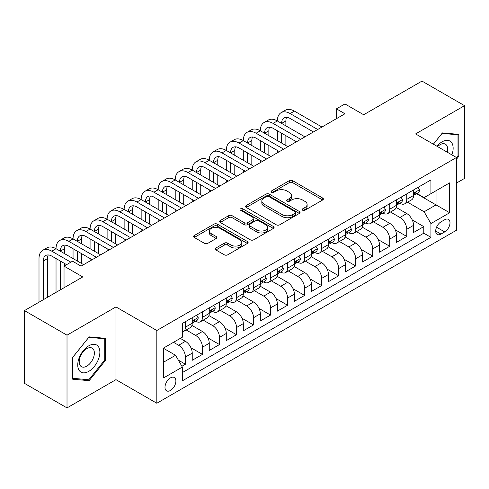 <?xml version="1.0" encoding="UTF-8"?>
<svg xmlns="http://www.w3.org/2000/svg" width="489" height="489" viewBox="0 0 489 489"><rect width="100%" height="100%" fill="white"/><g stroke="black" fill="none" stroke-linecap="round" stroke-linejoin="round"><path stroke-width="0.73" d="M302.605 210.221A1.656 0.954 0 0 0 304.94 210.221L322.697 199.97A2.366 1.363 0 0 0 323.394 199.005A2.366 1.363 0 0 0 322.697 198.045L292.618 180.673A2.366 1.363 0 0 0 289.274 180.673L271.523 190.93A1.656 0.954 0 0 0 271.034 191.602A1.656 0.954 0 0 0 271.523 192.275A1.656 0.954 0 0 0 273.858 192.275L276.157 190.948A7.561 4.364 0 0 1 286.854 190.948L289.36 192.397A7.561 4.364 0 0 1 291.572 195.484A7.561 4.364 0 0 1 289.36 198.571L287.061 199.897A1.656 0.954 0 0 0 286.578 200.576A1.656 0.954 0 0 0 287.061 201.248A1.656 0.954 0 0 0 289.402 201.248L291.701 199.922A7.561 4.364 0 0 1 302.398 199.922L304.904 201.37A7.561 4.364 0 0 1 307.116 204.457A7.561 4.364 0 0 1 304.904 207.544L302.605 208.87A1.656 0.954 0 0 0 302.116 209.549A1.656 0.954 0 0 0 302.605 210.221L302.605 208.87M170.441 390.466A7.702 4.45 120 0 0 175.472 383.676A7.702 4.45 120 0 0 174.292 377.502A7.702 4.45 120 0 0 170.441 377.887A7.702 4.45 120 0 0 165.404 384.672A7.702 4.45 120 0 0 166.59 390.845A7.702 4.45 120 0 0 170.441 390.466M215.912 248.021A2.366 1.363 0 0 0 215.221 248.987A2.366 1.363 0 0 0 215.912 249.952L224.353 254.824A2.366 1.363 0 0 0 227.697 254.824L247.416 243.436A2.366 1.363 0 0 0 248.106 242.471A2.366 1.363 0 0 0 247.416 241.505L217.336 224.139A2.366 1.363 0 0 0 213.993 224.139L194.274 235.527A2.366 1.363 0 0 0 193.583 236.493A2.366 1.363 0 0 0 194.274 237.458L204.469 243.339A2.366 1.363 0 0 0 207.807 243.339L216.248 238.467A2.366 1.363 0 0 0 216.939 237.501A2.366 1.363 0 0 0 216.248 236.542L211.193 233.62A6.32 3.649 0 0 1 209.341 231.04A6.32 3.649 0 0 1 213.241 227.666A6.32 3.649 0 0 1 220.136 228.461L239.934 239.891A6.32 3.649 0 0 1 241.786 242.471A6.32 3.649 0 0 1 237.886 245.845A6.32 3.649 0 0 1 230.997 245.056L227.697 243.149A2.366 1.363 0 0 0 224.353 243.149L215.912 248.021L215.912 249.952M456.463 183.069L464.55 178.399L464.55 105.661L421.989 81.088L363.675 114.75L344.947 103.937L336.438 108.851L344.947 113.766L81.058 266.126L72.543 261.212L64.035 266.126L64.035 287.746M67.011 335.173L67.011 407.912L115.96 379.653L115.96 306.915L67.011 335.173L24.45 310.601L82.763 276.939L64.035 266.126M115.96 306.915L156.822 330.509L456.463 157.507L456.463 230.246L156.822 403.248L156.822 330.509M464.55 105.661L415.601 133.919L456.463 157.507M276.328 224.818A2.366 1.363 0 0 0 279.665 224.818L299.384 213.43A2.366 1.363 0 0 0 300.081 212.464A2.366 1.363 0 0 0 299.384 211.505L269.305 194.133A2.366 1.363 0 0 0 265.961 194.133L246.242 205.521A2.366 1.363 0 0 0 245.551 206.486A2.366 1.363 0 0 0 246.242 207.452L276.328 224.818M241.138 210.582A1.656 0.954 0 0 1 242.819 210.814L242.819 208.846L273.4 226.505A2.366 1.363 0 0 1 274.091 227.471A2.366 1.363 0 0 1 273.4 228.436L253.681 239.818A2.366 1.363 0 0 1 250.337 239.818L220.258 222.452L220.258 220.521A2.366 1.363 0 0 0 219.567 221.486A2.366 1.363 0 0 0 220.258 222.452M220.258 220.521L228.699 215.649A2.366 1.363 0 0 1 232.043 215.649L244.237 222.697A2.366 1.363 0 0 0 247.581 222.697L253.18 219.463A2.366 1.363 0 0 0 253.87 218.497A2.366 1.363 0 0 0 253.18 217.532L240.478 210.197A1.656 0.954 0 0 1 239.995 209.524A1.656 0.954 0 0 1 241.016 208.644A1.656 0.954 0 0 1 242.819 208.846M67.011 407.912L24.45 383.339L24.45 310.601M181.89 366.261L185.423 364.219L178.357 360.142M173.503 342.3L178.613 345.252A9.633 5.562 60 0 1 185.423 357.049L192.232 353.113L192.232 360.289L202.446 354.391L190.936 347.746M186.199 329.971L195.637 335.423A9.633 5.562 60 0 1 202.446 347.214L209.255 343.284L209.255 350.46L219.475 344.562L207.959 337.917M203.228 320.142L212.66 325.595A9.633 5.562 60 0 1 219.475 337.386L226.285 333.455L226.285 340.631L236.499 334.733L224.983 328.088M220.252 310.313L229.689 315.766A9.633 5.562 60 0 1 236.499 327.557L243.308 323.626L243.308 330.802L253.522 324.904L242.006 318.26M237.275 300.484L246.713 305.937A9.633 5.562 60 0 1 253.522 317.728L260.331 313.797L260.331 320.973L270.551 315.075L259.036 308.431M254.298 290.655L263.736 296.102A9.633 5.562 60 0 1 270.551 307.899L277.361 303.969L277.361 311.145L287.575 305.246L276.059 298.596M271.328 280.827L280.765 286.273A9.633 5.562 60 0 1 287.575 298.07L294.384 294.14L294.384 301.316L304.598 295.417L293.082 288.767M288.351 270.998L297.789 276.444A9.633 5.562 60 0 1 304.598 288.241L311.407 284.311L311.407 291.487L321.621 285.588L310.112 278.938M305.374 261.169L314.812 266.615A9.633 5.562 60 0 1 321.621 278.412L328.437 274.482L328.437 281.658L338.651 275.759L327.135 269.109M322.404 251.34L331.842 256.786A9.633 5.562 60 0 1 338.651 268.583L345.46 264.653L345.46 271.829L355.674 265.93L344.158 259.28M339.427 241.511L348.865 246.957A9.633 5.562 60 0 1 355.674 258.754L362.483 254.824L362.483 261.994L372.697 256.102L361.188 249.451M356.45 231.682L365.888 237.128A9.633 5.562 60 0 1 372.697 248.925L379.507 244.989L379.507 252.165L389.727 246.273L378.211 239.622M373.48 221.847L382.911 227.299A9.633 5.562 60 0 1 389.727 239.097L396.536 235.16L396.536 242.336L406.75 236.438L406.75 229.268A9.633 5.562 -120 0 0 399.941 217.471L390.503 212.018M395.234 229.793L406.75 236.438M192.232 353.113A9.633 5.562 -120 0 0 185.423 341.322L180.313 338.37M209.255 343.284A9.633 5.562 -120 0 0 202.446 331.493L191.92 325.411M226.285 333.455A9.633 5.562 -120 0 0 219.475 321.658L208.944 315.582M243.308 323.626A9.633 5.562 -120 0 0 236.499 311.829L225.967 305.753M260.331 313.797A9.633 5.562 -120 0 0 253.522 302L242.996 295.924M277.361 303.969A9.633 5.562 -120 0 0 270.551 292.171L260.02 286.096M294.384 294.14A9.633 5.562 -120 0 0 287.575 282.342L277.043 276.267M311.407 284.311A9.633 5.562 -120 0 0 304.598 272.514L294.072 266.438M328.437 274.482A9.633 5.562 -120 0 0 321.621 262.685L311.096 256.603M345.46 264.653A9.633 5.562 -120 0 0 338.651 252.856L328.119 246.774M362.483 254.824A9.633 5.562 -120 0 0 355.674 243.027L345.142 236.945M379.507 244.989A9.633 5.562 -120 0 0 372.697 233.198L362.172 227.116M396.536 235.16A9.633 5.562 -120 0 0 389.727 223.369L379.195 217.287M444.715 219.732L440.968 221.89A7.463 4.309 120 0 0 436.096 228.473A7.463 4.309 120 0 0 437.239 234.451A7.463 4.309 120 0 0 440.968 234.084L444.715 231.92A7.463 4.309 120 0 0 449.593 225.343A7.463 4.309 120 0 0 448.45 219.359A7.463 4.309 120 0 0 444.715 219.732M163.632 362.16L175.551 355.277L182.36 367.074L182.36 380.833L430.925 237.324L430.925 223.565L424.116 211.768L407.526 202.189M182.36 367.074L163.632 377.887L163.632 348.003L182.36 337.19L182.36 323.431L430.925 179.921L430.925 193.681L449.654 182.868L449.654 212.752L430.925 223.565M195.551 321.218L195.637 321.267A9.633 5.562 60 0 0 200.453 321.744L207.263 317.813A9.633 5.562 -120 0 0 209.255 313.406L209.255 307.899M212.574 311.389L212.66 311.438A9.633 5.562 60 0 0 217.477 311.915L224.286 307.984A9.633 5.562 -120 0 0 226.285 303.577L226.285 298.07M229.598 301.554L229.689 301.609A9.633 5.562 60 0 0 234.506 302.086L241.315 298.156A9.633 5.562 -120 0 0 243.308 293.742L243.308 288.241M246.627 291.725L246.713 291.78A9.633 5.562 60 0 0 251.529 292.257L258.339 288.327A9.633 5.562 -120 0 0 260.331 283.913L260.331 278.412M263.65 281.896L263.736 281.951A9.633 5.562 60 0 0 268.553 282.428L275.362 278.498A9.633 5.562 -120 0 0 277.361 274.084L277.361 268.583M280.674 272.067L280.765 272.122A9.633 5.562 60 0 0 285.576 272.599L292.391 268.663A9.633 5.562 -120 0 0 294.384 264.256L294.384 258.754M297.697 262.238L297.789 262.293A9.633 5.562 60 0 0 302.605 262.77L309.415 258.834A9.633 5.562 -120 0 0 311.407 254.427L311.407 248.925M314.727 252.41L314.812 252.465A9.633 5.562 60 0 0 319.629 252.941L326.438 249.005A9.633 5.562 -120 0 0 328.437 244.598L328.437 239.09M331.75 242.581L331.842 242.63A9.633 5.562 60 0 0 336.652 243.106L343.467 239.176A9.633 5.562 -120 0 0 345.46 234.769L345.46 229.262M348.773 232.752L348.865 232.801A9.633 5.562 60 0 0 353.681 233.277L360.491 229.347A9.633 5.562 -120 0 0 362.483 224.94L362.483 219.433M365.803 222.923L365.888 222.972A9.633 5.562 60 0 0 370.705 223.449L377.514 219.518A9.633 5.562 -120 0 0 379.507 215.111L379.507 209.604M382.826 213.094L382.911 213.143A9.633 5.562 60 0 0 387.728 213.62L394.537 209.689A9.633 5.562 -120 0 0 396.536 205.282L396.536 199.775M182.36 372.575L423.774 233.198L423.774 226.609L413.56 232.507L413.56 225.331A9.633 5.562 -120 0 0 406.75 213.54L396.218 207.458M399.849 203.265L399.941 203.314A9.633 5.562 -120 0 0 404.758 203.791A9.633 5.562 -120 0 0 406.75 199.384L406.75 193.876M404.758 203.791L411.567 199.86A9.633 5.562 -120 0 0 413.56 195.453L413.56 189.946M185.423 321.658L185.423 327.165A9.633 5.562 60 0 1 183.43 331.573A9.633 5.562 60 0 1 182.36 331.964M183.43 331.573L190.239 327.642A9.633 5.562 -120 0 0 192.232 323.235L192.232 317.728M202.446 311.829L202.446 317.337A9.633 5.562 60 0 1 200.453 321.744M219.475 302L219.475 307.508A9.633 5.562 60 0 1 217.477 311.915M236.499 292.171L236.499 297.679A9.633 5.562 60 0 1 234.506 302.086M253.522 282.342L253.522 287.85A9.633 5.562 60 0 1 251.529 292.257M270.551 272.514L270.551 278.021A9.633 5.562 60 0 1 268.553 282.428M287.575 262.685L287.575 268.186A9.633 5.562 60 0 1 285.576 272.599M304.598 252.856L304.598 258.357A9.633 5.562 60 0 1 302.605 262.77M321.621 243.027L321.621 248.528A9.633 5.562 60 0 1 319.629 252.941M338.651 233.198L338.651 238.699A9.633 5.562 60 0 1 336.652 243.106M355.674 223.369L355.674 228.87A9.633 5.562 60 0 1 353.681 233.277M372.697 213.534L372.697 219.041A9.633 5.562 60 0 1 370.705 223.449M389.727 203.705L389.727 209.213A9.633 5.562 60 0 1 387.728 213.62M389.727 239.097L389.727 246.273M372.697 248.925L372.697 256.102M355.674 258.754L355.674 265.93M338.651 268.583L338.651 275.759M321.621 278.412L321.621 285.588M304.598 288.241L304.598 295.417M287.575 298.07L287.575 305.246M270.551 307.899L270.551 315.075M253.522 317.728L253.522 324.904M236.499 327.557L236.499 334.733M219.475 337.386L219.475 344.562M202.446 347.214L202.446 354.391M185.423 357.049L185.423 364.219M175.551 355.277L163.632 348.394M424.116 211.768L436.035 204.885L436.035 190.734L449.654 182.868M416.536 193.632L449.654 212.752M416.879 193.436L424.116 197.611L430.925 193.681M115.96 379.653L156.822 403.248M336.438 108.851L336.438 118.686M412.258 219.964L423.774 226.609M423.774 233.198L430.925 237.324M456.463 159.237L458.847 156.272L458.847 134.371L442.417 132.904L433.358 144.169M72.714 379.207L89.145 380.674L105.575 360.234L105.575 338.327L89.145 336.86L72.714 357.3L72.714 379.207M457.997 155.783L458.847 156.272M104.725 359.745L105.575 360.234M87.409 379.672L89.145 380.674M303.266 210.459L304.904 209.512A7.561 4.364 0 0 0 307.116 206.425L307.116 204.457M291.572 195.484L291.572 197.452A7.561 4.364 0 0 1 289.36 200.539L287.721 201.486M322.667 199.989L292.618 182.642A2.366 1.363 0 0 0 289.274 182.642L272.184 192.513M299.354 213.448L269.305 196.101A2.366 1.363 0 0 0 265.961 196.101L246.279 207.47M295.209 213.143A1.656 0.954 0 0 0 295.692 212.464A1.656 0.954 0 0 0 295.209 211.792L268.803 196.547A1.656 0.954 0 0 0 266.468 196.547L264.042 197.947A7.561 4.364 0 0 0 261.829 201.034A7.561 4.364 0 0 0 264.042 204.121L282.092 214.543A7.561 4.364 0 0 0 292.789 214.543L295.209 213.143L295.209 215.105A1.656 0.954 0 0 0 295.692 214.433L295.692 212.464M261.829 201.034L261.829 203.002A7.561 4.364 0 0 0 264.042 206.089L264.042 204.121M295.209 215.105L292.789 216.505A7.561 4.364 0 0 1 282.092 216.505L264.042 206.089M220.288 222.471L228.699 217.617L228.699 215.649M253.87 218.497L253.87 220.466A2.366 1.363 0 0 1 253.18 221.425L247.581 224.659A2.366 1.363 0 0 1 244.237 224.659L232.043 217.617A2.366 1.363 0 0 0 228.699 217.617M242.819 210.814L273.369 228.455M256.896 230.001A6.32 3.649 0 0 0 263.785 230.796A6.32 3.649 0 0 0 267.691 227.422A6.32 3.649 0 0 0 265.839 224.842L258.864 220.814A2.366 1.363 0 0 0 255.521 220.814L249.922 224.048A2.366 1.363 0 0 0 249.231 225.007A2.366 1.363 0 0 0 249.922 225.973L256.896 230.001L256.896 231.969A6.32 3.649 0 0 0 263.785 232.758A6.32 3.649 0 0 0 267.691 229.39L267.691 227.422M249.231 225.007L249.231 226.975A2.366 1.363 0 0 0 249.922 227.941L249.922 225.973M256.896 231.969L249.922 227.941M241.786 242.471L241.786 244.439A6.32 3.649 0 0 1 237.886 247.813A6.32 3.649 0 0 1 230.997 247.018L227.697 245.111A2.366 1.363 0 0 0 224.353 245.111L215.942 249.971M209.341 231.04L209.341 233.002A6.32 3.649 0 0 0 211.193 235.588L211.193 233.62M216.217 238.485L211.193 235.588M247.385 243.455L217.336 226.107A2.366 1.363 0 0 0 213.993 226.107L194.304 237.471M418.071 187.342L419.519 189.848A6.381 3.686 60 0 1 418.199 192.672L414.959 194.536A6.381 3.686 -120 0 0 416.072 193.069L415.937 192.501M39.004 302.196L39.004 258.559A18.056 10.428 60 0 1 42.745 250.289L47.005 247.831A18.056 10.428 60 0 1 56.033 248.724A18.056 10.428 60 0 1 59.774 240.46L64.028 238.002A18.056 10.428 60 0 1 73.057 238.895A18.056 10.428 60 0 1 76.797 230.631L81.052 228.174A18.056 10.428 60 0 1 90.08 229.066A18.056 10.428 60 0 1 93.821 220.802L98.081 218.345A18.056 10.428 60 0 1 107.109 219.237A18.056 10.428 60 0 1 110.844 210.973L115.104 208.516A18.056 10.428 60 0 1 124.133 209.408A18.056 10.428 60 0 1 127.873 201.144L132.128 198.687A18.056 10.428 60 0 1 141.156 199.579A18.056 10.428 60 0 1 144.897 191.315L149.151 188.858A18.056 10.428 60 0 1 158.185 189.75A18.056 10.428 60 0 1 161.92 181.486L166.181 179.029A18.056 10.428 60 0 1 175.209 179.921A18.056 10.428 60 0 1 178.95 171.657L183.204 169.194A18.056 10.428 60 0 1 192.232 170.093A18.056 10.428 60 0 1 195.973 161.822L200.227 159.365A18.056 10.428 60 0 1 209.255 160.264A18.056 10.428 60 0 1 212.996 151.993L217.257 149.536A18.056 10.428 60 0 1 226.285 150.435A18.056 10.428 60 0 1 230.026 142.165L234.28 139.707A18.056 10.428 60 0 1 243.308 140.606A18.056 10.428 60 0 1 247.049 132.336L251.303 129.878A18.056 10.428 60 0 1 260.331 130.771A18.056 10.428 60 0 1 264.072 122.507L268.333 120.049A18.056 10.428 60 0 1 277.361 120.942A18.056 10.428 60 0 1 281.096 112.678L285.356 110.221A18.056 10.428 60 0 1 294.384 111.113L321.964 127.036M281.096 112.678A18.056 10.428 60 0 1 290.13 113.57L317.709 129.493M413.773 194.836L413.798 194.836A6.381 3.686 -120 0 0 414.959 194.536M415.247 192.593L416.072 193.069C415.674 192.11 414.99 192.501 414.03 194.249A6.381 3.686 60 0 1 413.56 195.154M313.449 131.951L290.13 118.485A12.042 6.95 -120 0 0 284.109 117.892A12.042 6.95 -120 0 0 281.615 123.399L285.869 120.942L285.869 125.856M286.627 117.336A12.042 6.95 -120 0 0 285.869 120.942M281.615 133.234L281.615 143.063M285.869 135.691L285.869 145.52M277.361 152.794L277.361 150.435M277.361 140.606L277.361 130.771M451.885 154.866A15.648 9.034 120 0 0 442.074 141.834A15.648 9.034 120 0 0 436.952 146.242M447.221 152.177A10.715 6.186 120 0 0 445.418 144.169A10.715 6.186 120 0 0 440.063 144.701A10.715 6.186 120 0 0 437.582 146.608M433.395 144.188L442.074 133.387L457.997 134.805L457.997 156.034L456.463 157.941M456.94 134.2L457.997 134.805M98.387 359.427A15.648 9.034 120 0 0 94.34 344.311A15.648 9.034 120 0 0 79.224 357.716A15.648 9.034 120 0 0 83.271 372.832A15.648 9.034 120 0 0 98.387 359.427M93.35 357.991A10.715 6.186 120 0 0 92.146 348.125A10.715 6.186 120 0 0 80.227 356.823A10.715 6.186 120 0 0 81.431 366.683A10.715 6.186 120 0 0 93.35 357.991M72.885 378.37L72.885 357.147L88.802 337.343L104.725 338.767L104.725 359.99L88.802 379.794L72.714 378.272M103.668 338.156L104.725 338.767M401.047 197.171L402.49 199.677A6.381 3.686 60 0 1 401.169 202.501L397.936 204.365A6.381 3.686 -120 0 0 399.048 202.898L398.914 202.33M264.072 122.507A18.056 10.428 60 0 1 273.1 123.399L277.361 120.942L304.94 136.865M273.1 123.399L300.68 139.322M396.75 204.665L396.775 204.665A6.381 3.686 -120 0 0 397.936 204.365M398.223 202.422L399.048 202.898C398.645 201.939 397.967 202.33 397.007 204.078A6.381 3.686 60 0 1 396.536 204.989M296.426 141.786L273.1 128.314A12.042 6.95 -120 0 0 267.086 127.721A12.042 6.95 -120 0 0 264.592 133.234L268.846 130.777L268.846 135.691M269.598 127.164A12.042 6.95 -120 0 0 268.846 130.777M264.592 143.063L264.592 152.892M268.846 145.52L268.846 155.349M260.331 162.623L260.331 160.264M260.331 150.435L260.331 140.606M384.024 207L385.466 209.506A6.381 3.686 60 0 1 384.146 212.33L380.913 214.2A6.381 3.686 -120 0 0 382.025 212.727L381.891 212.159M247.049 132.336A18.056 10.428 60 0 1 256.077 133.234L260.331 130.771L287.911 146.7M256.077 133.234L283.657 149.157M379.721 214.494L379.745 214.494A6.381 3.686 -120 0 0 380.913 214.2M381.2 212.25L382.025 212.727C381.622 211.768 380.943 212.159 379.977 213.907A6.381 3.686 60 0 1 379.507 214.818M279.402 151.614L256.077 138.149A12.042 6.95 -120 0 0 250.056 137.55A12.042 6.95 -120 0 0 247.562 143.063L251.823 140.606L251.823 145.52M252.575 136.993A12.042 6.95 -120 0 0 251.823 140.606M247.562 152.892L247.562 162.721M251.823 155.349L251.823 165.178M243.308 172.452L243.308 170.093M243.308 160.264L243.308 150.435M366.994 216.829L368.443 219.335A6.381 3.686 60 0 1 367.123 222.159L363.889 224.029A6.381 3.686 -120 0 0 364.996 222.556L364.861 221.994M230.026 142.165A18.056 10.428 60 0 1 239.054 143.063L243.308 140.606L270.888 156.529M239.054 143.063L266.633 158.986M362.697 224.329L362.722 224.323A6.381 3.686 -120 0 0 363.889 224.029M364.177 222.079L364.996 222.556C364.598 221.596 363.914 221.988 362.954 223.736A6.381 3.686 60 0 1 362.483 224.647M262.379 161.443L239.054 147.978A12.042 6.95 -120 0 0 233.033 147.378A12.042 6.95 -120 0 0 230.539 152.892L234.793 150.435L234.793 155.349M235.551 146.822A12.042 6.95 -120 0 0 234.793 150.435M230.539 162.721L230.539 172.55M234.793 165.178L234.793 175.007M226.285 182.281L226.285 179.921M226.285 170.093L226.285 160.264M349.971 226.658L351.42 229.164A6.381 3.686 60 0 1 350.093 231.988L346.86 233.858A6.381 3.686 -120 0 0 347.972 232.385L347.838 231.823M212.996 151.993A18.056 10.428 60 0 1 222.024 152.892L226.285 150.435L253.864 166.358M222.024 152.892L249.61 168.815M345.674 234.158L345.699 234.158A6.381 3.686 -120 0 0 346.86 233.858M347.147 231.908L347.972 232.385C347.569 231.425 346.89 231.817 345.931 233.565A6.381 3.686 60 0 1 345.46 234.476M245.35 171.272L222.024 157.806A12.042 6.95 -120 0 0 216.01 157.207A12.042 6.95 -120 0 0 213.516 162.721L217.77 160.264L217.77 165.178M218.522 156.651A12.042 6.95 -120 0 0 217.77 160.264M213.516 172.55L213.516 182.379M217.77 175.007L217.77 184.836M209.255 192.11L209.255 189.75M209.255 179.921L209.255 170.093M332.948 236.487L334.39 238.993A6.381 3.686 60 0 1 333.07 241.817L329.837 243.687A6.381 3.686 -120 0 0 330.949 242.214L330.815 241.652M195.973 161.822A18.056 10.428 60 0 1 205.001 162.721L209.255 160.264L236.841 176.187M205.001 162.721L232.581 178.644M328.645 243.987L328.675 243.987A6.381 3.686 -120 0 0 329.837 243.687M330.124 241.743L330.949 242.214C330.546 241.254 329.867 241.645 328.908 243.394A6.381 3.686 60 0 1 328.437 244.304M228.326 181.101L205.001 167.635A12.042 6.95 -120 0 0 198.98 167.036A12.042 6.95 -120 0 0 196.486 172.55L200.747 170.093L200.747 175.007M201.499 166.48A12.042 6.95 -120 0 0 200.747 170.093M196.486 182.379L196.486 192.208M200.747 184.836L200.747 194.665M192.232 201.939L192.232 199.579M192.232 189.75L192.232 179.921M315.918 246.315L317.367 248.822A6.381 3.686 60 0 1 316.047 251.646L312.813 253.516A6.381 3.686 -120 0 0 313.92 252.043L313.785 251.48M178.95 171.657A18.056 10.428 60 0 1 187.978 172.55L192.232 170.093L219.812 186.016M187.978 172.55L215.557 188.473M311.621 253.815L311.646 253.815A6.381 3.686 -120 0 0 312.813 253.516M313.101 251.572L313.92 252.043C313.522 251.083 312.838 251.474 311.878 253.223A6.381 3.686 60 0 1 311.407 254.133M211.303 190.93L187.978 177.464A12.042 6.95 -120 0 0 181.957 176.865A12.042 6.95 -120 0 0 179.463 182.379L183.717 179.921L183.717 184.836M184.475 176.309A12.042 6.95 -120 0 0 183.717 179.921M179.463 192.208L179.463 202.036M183.717 194.665L183.717 204.494M175.209 211.768L175.209 209.408M175.209 199.579L175.209 189.75M298.895 256.15L300.344 258.657A6.381 3.686 60 0 1 299.023 261.474L295.784 263.345A6.381 3.686 -120 0 0 296.896 261.872L296.762 261.309M161.92 181.486A18.056 10.428 60 0 1 170.954 182.379L175.209 179.921L202.788 195.844M170.954 182.379L198.534 198.302M294.598 263.644L294.623 263.644A6.381 3.686 -120 0 0 295.784 263.345M296.071 261.401L296.896 261.872C296.493 260.912 295.814 261.309 294.855 263.051A6.381 3.686 60 0 1 294.384 263.962M194.274 200.759L170.954 187.293A12.042 6.95 -120 0 0 164.934 186.694A12.042 6.95 -120 0 0 162.44 192.208L166.694 189.75L166.694 194.665M167.452 186.144A12.042 6.95 -120 0 0 166.694 189.75M162.44 202.036L162.44 211.865M166.694 204.494L166.694 214.323M158.185 221.596L158.185 219.237M158.185 209.408L158.185 199.579M281.872 265.979L283.314 268.485A6.381 3.686 60 0 1 281.994 271.303L278.761 273.174A6.381 3.686 -120 0 0 279.873 271.707L279.739 271.138M144.897 191.315A18.056 10.428 60 0 1 153.925 192.208L158.185 189.75L185.765 205.673M153.925 192.208L181.505 208.131M277.569 273.473L277.599 273.473A6.381 3.686 -120 0 0 278.761 273.174M279.048 271.23L279.873 271.707C279.47 270.741 278.791 271.138 277.831 272.886A6.381 3.686 60 0 1 277.361 273.791M177.25 210.588L153.925 197.122A12.042 6.95 -120 0 0 147.904 196.523A12.042 6.95 -120 0 0 145.416 202.036L149.671 199.579L149.671 204.494M150.423 195.973A12.042 6.95 -120 0 0 149.671 199.579M145.416 211.865L145.416 221.694M149.671 214.323L149.671 224.151M141.156 231.425L141.156 229.066M141.156 219.237L141.156 209.408M264.842 275.808L266.291 278.314A6.381 3.686 60 0 1 264.971 281.138L261.737 283.003A6.381 3.686 -120 0 0 262.85 281.536L262.715 280.967M127.873 201.144A18.056 10.428 60 0 1 136.902 202.036L141.156 199.579L168.736 215.502M136.902 202.036L164.481 217.96M260.545 283.302L260.57 283.302A6.381 3.686 -120 0 0 261.737 283.003M262.025 281.059L262.85 281.536C262.446 280.57 261.762 280.967 260.802 282.715A6.381 3.686 60 0 1 260.331 283.62M160.227 220.417L136.902 206.951A12.042 6.95 -120 0 0 130.881 206.358A12.042 6.95 -120 0 0 128.387 211.865L132.647 209.408L132.647 214.323M133.399 205.802A12.042 6.95 -120 0 0 132.647 209.408M128.387 221.694L128.387 231.523M132.647 224.151L132.647 233.98M124.133 241.254L124.133 238.895M124.133 229.066L124.133 219.237M247.819 285.637L249.268 288.143A6.381 3.686 60 0 1 247.947 290.967L244.708 292.832A6.381 3.686 -120 0 0 245.82 291.365L245.686 290.796M110.844 210.973A18.056 10.428 60 0 1 119.878 211.865L124.133 209.408L151.712 225.331M119.878 211.865L147.458 227.788M243.522 293.131L243.546 293.131A6.381 3.686 -120 0 0 244.708 292.832M244.995 290.888L245.82 291.365C245.423 290.399 244.738 290.796 243.779 292.544A6.381 3.686 60 0 1 243.308 293.449M143.198 230.246L119.878 216.78A12.042 6.95 -120 0 0 113.858 216.187A12.042 6.95 -120 0 0 111.364 221.694L115.618 219.237L115.618 224.151M116.376 215.631A12.042 6.95 -120 0 0 115.618 219.237M111.364 231.523L111.364 241.352M115.618 233.98L115.618 243.809M107.109 251.083L107.109 248.724M107.109 238.895L107.109 229.066M230.796 295.466L232.238 297.972A6.381 3.686 60 0 1 230.918 300.796L227.685 302.66A6.381 3.686 -120 0 0 228.797 301.193L228.663 300.625M93.821 220.802A18.056 10.428 60 0 1 102.849 221.694L107.109 219.237L134.689 235.16M102.849 221.694L130.429 237.617M226.499 302.96L226.523 302.96A6.381 3.686 -120 0 0 227.685 302.66M227.972 300.717L228.797 301.193C228.394 300.234 227.715 300.625 226.755 302.373A6.381 3.686 60 0 1 226.285 303.278M126.174 240.075L102.849 226.609A12.042 6.95 -120 0 0 96.834 226.016A12.042 6.95 -120 0 0 94.34 231.523L98.595 229.066L98.595 233.98M99.346 225.46A12.042 6.95 -120 0 0 98.595 229.066M94.34 241.352L94.34 251.181M98.595 243.809L98.595 253.638M90.08 260.912L90.08 258.559M90.08 248.724L90.08 238.895M213.772 305.295L215.215 307.801A6.381 3.686 60 0 1 213.895 310.625L210.661 312.489A6.381 3.686 -120 0 0 211.774 311.022L211.639 310.454M76.797 230.631A18.056 10.428 60 0 1 85.826 231.523L90.08 229.066L117.66 244.989M85.826 231.523L113.405 247.446M209.469 312.789L209.494 312.789A6.381 3.686 -120 0 0 210.661 312.489M210.948 310.546L211.774 311.022C211.37 310.063 210.692 310.454 209.726 312.202A6.381 3.686 60 0 1 209.255 313.107M109.151 249.903L85.826 236.438A12.042 6.95 -120 0 0 79.805 235.845A12.042 6.95 -120 0 0 77.311 241.352L81.571 238.895L81.571 243.809M82.323 235.288A12.042 6.95 -120 0 0 81.571 238.895M77.311 251.181L77.311 261.016M81.571 253.638L81.571 263.473M73.057 258.553L73.057 248.724M196.743 315.124L198.192 317.63A6.381 3.686 60 0 1 196.871 320.454L193.638 322.318A6.381 3.686 -120 0 0 194.744 320.851L194.61 320.283M59.774 240.46A18.056 10.428 60 0 1 68.802 241.352L73.057 238.895L100.636 254.818M68.802 241.352L96.382 257.275M192.446 322.618L192.47 322.618A6.381 3.686 -120 0 0 193.638 322.318M193.925 320.374L194.744 320.851C194.347 319.892 193.662 320.283 192.703 322.031A6.381 3.686 60 0 1 192.232 322.936M92.128 259.732L68.802 246.267A12.042 6.95 -120 0 0 62.781 245.674A12.042 6.95 -120 0 0 60.288 251.181L64.542 248.724L64.542 253.638M65.3 245.117A12.042 6.95 -120 0 0 64.542 248.724M60.288 261.016L60.288 289.91M64.542 263.473L64.542 265.827M56.033 292.367L56.033 258.559M42.745 250.289A18.056 10.428 60 0 1 51.773 251.181L56.033 248.724L83.613 264.647M51.773 251.181L70.844 262.19M66.59 264.647L51.773 256.095A12.042 6.95 -120 0 0 45.758 255.502A12.042 6.95 -120 0 0 43.264 261.016L43.264 299.739M48.27 254.946A12.042 6.95 -120 0 0 47.519 258.559L47.519 297.281M178.613 345.252L185.423 341.322M195.637 335.423L202.446 331.493M212.66 325.595L219.475 321.658M229.689 315.766L236.499 311.829M246.713 305.937L253.522 302M263.736 296.102L270.551 292.171M280.765 286.273L287.575 282.342M297.789 276.444L304.598 272.514M314.812 266.615L321.621 262.685M331.842 256.786L338.651 252.856M348.865 246.957L355.674 243.027M365.888 237.128L372.697 233.198M382.911 227.299L389.727 223.369M399.941 217.471L406.75 213.54M406.75 199.384L413.56 195.453M185.423 327.165L192.232 323.235M202.446 317.337L209.255 313.406M219.475 307.508L226.285 303.577M236.499 297.679L243.308 293.742M253.522 287.85L260.331 283.913M270.551 278.021L277.361 274.084M287.575 268.186L294.384 264.256M304.598 258.357L311.407 254.427M321.621 248.528L328.437 244.598M338.651 238.699L345.46 234.769M355.674 228.87L362.483 224.94M372.697 219.041L379.507 215.111M389.727 209.213L396.536 205.282M406.75 229.268L413.56 225.331M436.549 227.208L444.715 231.92M435.693 231.034L440.968 234.084M304.904 209.512L304.904 207.544M287.061 201.248L287.061 199.897M289.36 200.539L289.36 198.571M271.523 192.275L271.523 190.93M289.274 182.642L289.274 180.673M292.618 182.642L292.618 180.673M322.697 199.97L322.697 198.045M246.242 207.452L246.242 205.521M265.961 196.101L265.961 194.133M269.305 196.101L269.305 194.133M299.384 213.43L299.384 211.505M282.092 216.505L282.092 214.543M292.789 216.505L292.789 214.543M232.043 217.617L232.043 215.649M244.237 224.659L244.237 222.697M247.581 224.659L247.581 222.697M253.18 221.425L253.18 219.463M273.4 228.436L273.4 226.505M224.353 245.111L224.353 243.149M227.697 245.111L227.697 243.149M230.997 247.018L230.997 245.056M216.248 238.467L216.248 236.542M194.274 237.458L194.274 235.527M213.993 226.107L213.993 224.139M217.336 226.107L217.336 224.139M247.416 243.436L247.416 241.505M419.476 189.775L413.56 193.192M294.384 111.113L290.13 113.57M402.453 199.604L396.536 203.021M385.424 209.433L379.507 212.849M368.4 219.261L362.483 222.678M351.377 229.09L345.46 232.507M334.348 238.919L328.437 242.336M317.324 248.748L311.407 252.165M300.301 258.583L294.384 261.994M283.278 268.412L277.361 271.823M266.248 278.241L260.331 281.658M249.225 288.07L243.308 291.487M232.202 297.899L226.285 301.316M215.172 307.728L209.255 311.145M198.149 317.557L192.232 320.973M47.519 258.559L43.264 261.016"/></g></svg>
